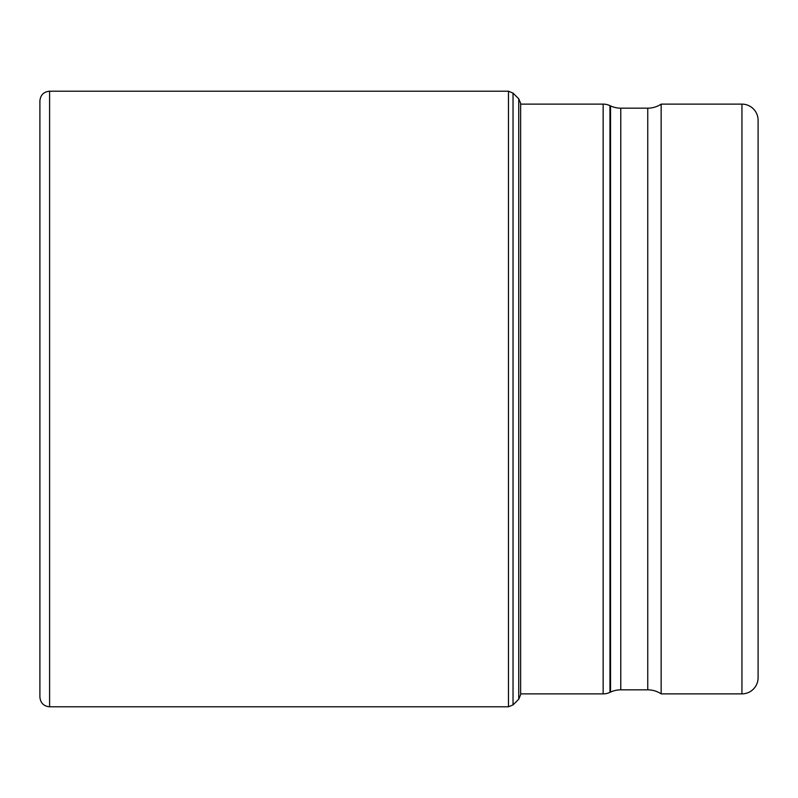 <?xml version="1.0" encoding="UTF-8"?>
<svg xmlns="http://www.w3.org/2000/svg" width="798" height="798" viewBox="0 0 798 798"><rect width="100%" height="100%" fill="white"/><g stroke="black" fill="none" stroke-linecap="round" stroke-linejoin="round"><path stroke-width="1.2" d="M518.75 98.802L518.75 699.198L520.645 694.629L520.645 103.371L518.75 98.802L513.034 93.097L513.034 704.903L508.466 706.799L508.466 91.201L49.596 91.201L49.596 706.799C43.71 706.23 40.479 702.998 39.9 697.103L39.9 100.897L39.9 697.103M758.1 677.721L758.1 120.279L758.1 677.721A16.16 16.16 0 0 1 741.941 693.871L741.941 104.129A16.16 16.16 0 0 1 758.1 120.279L758.1 120.279M741.941 693.871L661.153 693.871L661.153 104.129L741.941 104.129M661.153 693.871A24.239 24.239 0 0 0 647.757 689.831L647.757 108.169A24.239 24.239 0 0 0 661.153 104.129M520.645 104.129L603.148 104.129A16.16 16.16 0 0 1 609.971 105.635L610.52 105.895A24.239 24.239 0 0 0 620.764 108.169L647.757 108.169M609.971 105.635L609.971 692.365L610.52 692.105A24.239 24.239 0 0 1 620.764 689.831L647.757 689.831M609.971 692.365A16.16 16.16 0 0 1 603.148 693.871L603.148 104.129M520.645 693.871L603.148 693.871M610.52 692.105L610.52 105.895M620.764 108.169L620.764 689.831M49.596 91.201C43.71 91.77 40.479 95.002 39.9 100.897M508.466 91.201L513.034 93.097M518.75 699.198L513.034 704.903M508.466 706.799L49.596 706.799"/></g></svg>
